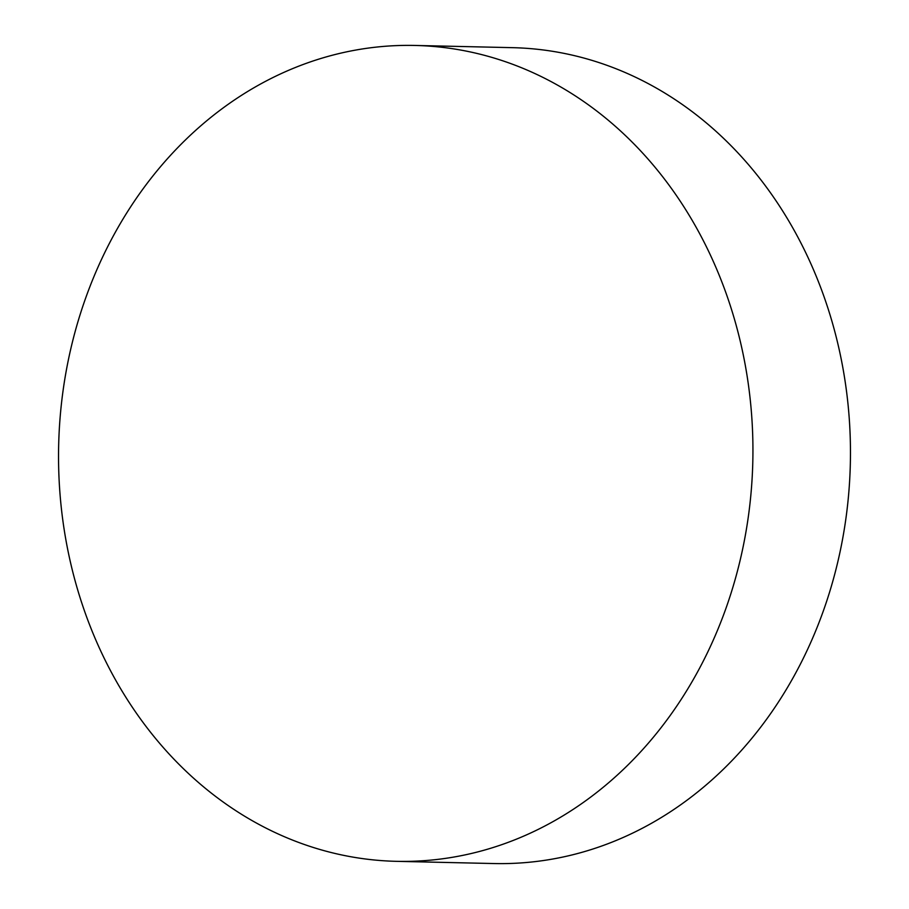 <?xml version="1.0" encoding="UTF-8"?>
<svg xmlns="http://www.w3.org/2000/svg" width="909" height="909" viewBox="0 0 909 909"><rect width="100%" height="100%" fill="white"/><g stroke="black" fill="none" stroke-linecap="round" stroke-linejoin="round"><path stroke-width="1.36" d="M414.993 45.45L512.517 47.666A408.05 347.17 91.3 0 1 849.131 416.89A408.05 347.17 91.3 0 1 572.92 854.721A408.05 347.17 91.3 0 1 494.007 863.55L396.483 861.334A408.05 347.17 91.3 0 1 59.869 492.11A408.05 347.17 91.3 0 1 336.08 54.279A408.05 347.17 91.3 0 1 414.993 45.45A408.05 347.17 91.3 0 1 751.607 414.674A408.05 347.17 91.3 0 1 475.396 852.506A408.05 347.17 91.3 0 1 396.483 861.334"/></g></svg>
